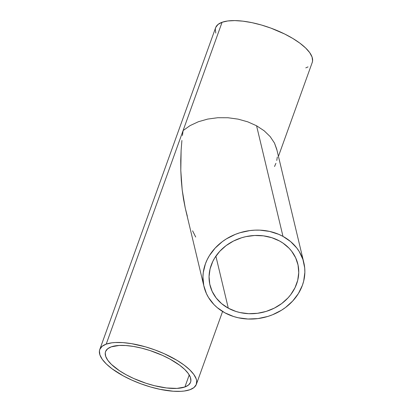 <?xml version="1.0" encoding="UTF-8"?>
<svg xmlns="http://www.w3.org/2000/svg" width="412" height="412" viewBox="0 0 412 412"><rect width="100%" height="100%" fill="white"/><g stroke="black" fill="none" stroke-linecap="round" stroke-linejoin="round"><path stroke-width="0.62" d="M228.305 308.197A45.171 38.779 -13.4 0 1 209.965 285.073A45.171 38.779 -13.4 0 1 229.216 243.461A45.171 38.779 -13.4 0 1 279.496 240.969A45.171 38.779 -13.4 0 1 297.84 264.092A45.171 38.779 -13.4 0 1 278.584 305.704A45.171 38.779 -13.4 0 1 228.305 308.197L215.878 256.161L228.305 308.197L221.61 303.634L216.156 297.958L212.154 291.382L209.76 284.162L209.059 276.57L210.079 268.902L212.788 261.455L214.74 257.907L219.756 251.315L226.09 245.619L233.486 241.035L241.669 237.745L245.959 236.622L254.724 235.484L263.453 235.849L271.822 237.698L279.496 240.969L282.982 243.095L289.085 248.24L291.644 251.207L295.646 257.783L298.041 265.004L298.746 272.595L297.721 280.263L295.018 287.71L290.728 294.652L288.045 297.85L281.715 303.546L274.315 308.13L266.131 311.421L257.479 313.3L248.688 313.687L240.098 312.574L235.978 311.467L228.305 308.197M282.987 236.385A51.335 44.063 -13.4 0 1 303.829 262.66A51.335 44.063 -13.4 0 1 281.952 309.948A51.335 44.063 -13.4 0 1 224.813 312.78A51.335 44.063 -13.4 0 1 203.971 286.505A51.335 44.063 -13.4 0 1 225.848 239.218A51.335 44.063 -13.4 0 1 282.987 236.385L256.573 125.773L282.987 236.385L278.749 234.335L269.587 231.41L259.828 230.143L254.837 230.154L249.837 230.586L240 232.723L235.262 234.397L226.368 238.893L222.295 241.669L215.1 248.142L209.399 255.631L207.179 259.668L205.408 263.845L203.281 272.476L202.941 276.843L203.739 285.464L206.463 293.674L208.518 297.521L213.916 304.514L217.206 307.599L224.813 312.78L233.537 316.493L238.213 317.755L247.978 319.022L257.964 318.579L267.8 316.447L272.538 314.768L281.432 310.272L285.506 307.496L292.7 301.023L298.401 293.535L302.393 285.32L303.696 281.036L304.859 272.322L304.705 267.98L302.938 259.524L299.282 251.644L296.789 248.019L290.594 241.566L282.987 236.385M264.128 130.753L256.573 125.773L264.128 130.753L270.179 136.599L264.128 130.753M303.829 262.66L276.715 149.118L274.495 143.093L270.179 136.599L274.495 143.093L276.905 149.978M184.895 386.992A45.171 16.12 19.8 0 1 134.091 378.669A45.171 16.12 19.8 0 1 105.56 351.621A45.171 16.12 19.8 0 1 111.235 346.853A45.171 16.12 19.8 0 1 162.04 355.18A45.171 16.12 19.8 0 1 190.565 382.228A45.171 16.12 19.8 0 1 184.895 386.992L189.232 374.935L184.895 386.992L176.949 388.403L166.515 387.96L154.495 385.709L146.106 383.294L133.766 378.52L126.16 374.755L119.392 370.692L111.384 364.373L107.764 360.248L105.699 356.38L105.256 352.914L105.657 351.379L107.671 348.768L111.235 346.853L119.181 345.447L125.912 345.534L133.493 346.441L141.635 348.135L150.025 350.555L162.364 355.324L169.971 359.089L179.72 365.253L184.746 369.476L188.361 373.602L190.432 377.469L190.869 380.93L190.473 382.47L188.459 385.081L184.895 386.992M183.098 130.558L106.214 344.118A51.335 18.319 19.8 0 1 163.945 353.578A51.335 18.319 19.8 0 1 196.364 384.314A51.335 18.319 19.8 0 1 189.917 389.731A51.335 18.319 19.8 0 1 132.185 380.271A51.335 18.319 19.8 0 1 99.766 349.536A51.335 18.319 19.8 0 1 106.214 344.118L183.098 130.558L190.071 125.609L198.388 121.736L207.72 119.073L217.716 117.724L227.99 117.75L238.151 119.145L247.803 121.854L256.573 125.773L247.803 121.854L238.151 119.145L227.99 117.75L217.716 117.724L207.72 119.073L198.388 121.736L190.071 125.609L183.098 130.558L222.083 22.269L183.098 130.558L182.449 135.491L183.098 130.558M181.898 140.471L181.11 150.509L181.898 140.471M180.744 160.572L181.11 150.509L180.806 170.568L180.744 160.572M181.29 180.399L180.806 170.568L182.197 189.968L181.29 180.399M183.515 199.187L182.197 189.968L185.23 207.962L183.515 199.187M187.331 216.212L185.23 207.962L187.331 216.212M195.705 237.044L192.589 230.823M278.44 156.339L312.234 62.464A51.335 18.319 -160.2 0 0 279.815 31.729A51.335 18.319 -160.2 0 0 222.083 22.269A51.335 18.319 -160.2 0 0 215.636 27.686L99.766 349.536M275.922 163.322L274.536 166.51M277.317 156.998L276.766 160.469M106.214 344.118L102.161 346.291L99.874 349.258L99.421 351.009L99.92 354.943L102.269 359.336L106.384 364.023L112.095 368.822L123.173 375.826L131.814 380.101L141.079 383.876L150.617 386.997L160.057 389.345L173.241 391.235L180.889 391.333L184.257 391.029L189.917 389.731L193.97 387.553L196.256 384.587L196.694 380.94L196.21 378.906L193.856 374.513L189.747 369.827L184.035 365.027L176.939 360.299L164.316 353.743L155.046 349.973L145.508 346.853L131.505 343.649L122.889 342.614L115.242 342.516L111.873 342.82L106.214 344.118M305.786 67.882L308.027 66.898M312.126 62.742L312.579 60.991L312.08 57.057L309.731 52.664L305.616 47.977L299.905 43.178L292.814 38.455L284.61 33.985L270.921 28.124L261.383 25.003L251.943 22.655L242.967 21.167L234.799 20.6L227.743 20.971L222.083 22.269L218.03 24.447L215.744 27.413L215.291 29.159L215.79 33.094M222.583 311.482L196.364 384.314M203.971 286.505L185.714 210.048"/></g></svg>
